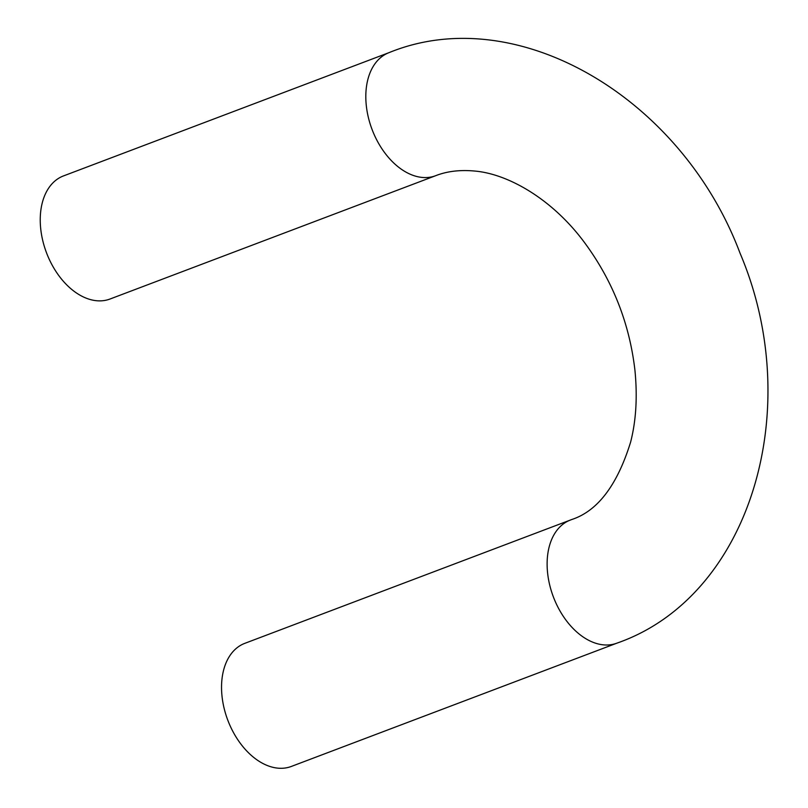 <?xml version="1.0" encoding="UTF-8"?>
<svg xmlns="http://www.w3.org/2000/svg" width="808" height="808" viewBox="0 0 808 808"><rect width="100%" height="100%" fill="white"/><g stroke="black" fill="none" stroke-linecap="round" stroke-linejoin="round"><path stroke-width="1.21" d="M244.279 643.552A65.802 43.076 69.3 0 0 227.927 720.534A65.802 43.076 69.3 0 0 291.375 766.428L616.948 643.138A65.802 43.076 69.3 0 1 553.5 597.233A65.802 43.076 69.3 0 1 569.852 520.261A65.802 43.076 69.3 0 1 570.337 520.069L244.763 643.36A65.802 43.076 69.3 0 0 244.279 643.552M435.643 175.71L110.07 299A65.802 43.076 -110.7 0 1 46.48 252.722A65.802 43.076 -110.7 0 1 63.458 175.932L389.032 52.641A65.802 43.076 69.3 0 0 372.054 129.431A65.802 43.076 69.3 0 0 435.643 175.71C446.925 171.276 459.823 169.71 474.326 171.013C507.242 173.609 551.813 198.344 584.477 242.511C612.656 280.659 629.472 323.22 634.926 370.195C637.552 396.688 636.108 420.675 630.604 442.158C617.221 485.285 597.587 511.08 571.69 519.544L570.337 520.069M389.032 52.641C517.029 0.222 681.7 97.859 740.047 253.197C806.334 408.949 750.339 596.829 616.948 643.138"/></g></svg>
